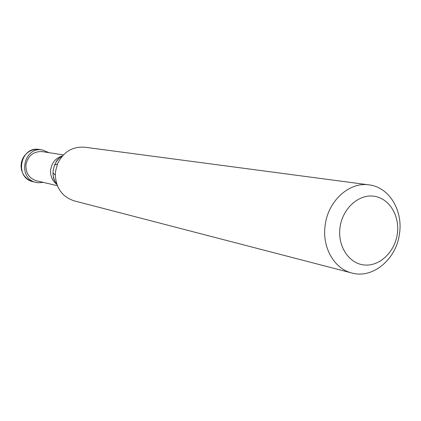 <?xml version="1.0" encoding="UTF-8"?>
<svg xmlns="http://www.w3.org/2000/svg" width="421" height="421" viewBox="0 0 421 421"><rect width="100%" height="100%" fill="white"/><g stroke="black" fill="none" stroke-linecap="round" stroke-linejoin="round"><path stroke-width="0.63" d="M340.031 227.324C337.337 245.996 348.904 263.657 364.27 264.983C379.6 266.577 394.903 251.969 397.324 233.829C399.966 215.71 389.141 198.075 373.822 196.197C358.539 194.039 342.494 208.627 340.031 227.324M325.18 225.135C321.833 247.153 334.174 268.835 351.872 273.003C372.895 279.049 396.477 259.104 399.492 233.581C403.155 210.295 389.004 187.098 369.085 184.887C349.367 181.683 328.091 200.843 325.18 225.135M369.085 184.887L84.821 147.218C72.417 146.366 63.313 151.928 57.514 163.901L55.561 171.231L55.314 175.162C56.182 188.434 62.518 197.017 74.333 200.901L351.872 273.003M62.482 155.902C55.925 157.875 51.993 162.406 50.699 169.489C50.12 175.768 52.188 180.751 56.903 184.445M63.382 154.928L42.384 151.623C33.548 151.197 28.07 155.523 25.944 164.59C25.539 172.952 29.117 178.367 36.674 180.846L57.372 185.682M49.146 152.686L42.232 149.929C23.271 146.561 17.308 178.846 36.222 182.44L37.948 182.746L43.337 182.404M62.387 156.012C58.819 158.154 56.193 161.206 54.514 165.174L53.178 170.173L53.009 172.852C53.078 177.162 54.356 180.977 56.856 184.303M33.043 181.683L29.849 180.525L26.97 178.678L24.55 176.22L22.702 173.257L21.518 169.942L21.05 166.416L21.329 162.859L22.339 159.433L24.034 156.307L26.328 153.628L29.112 151.518L32.254 150.081L35.601 149.376L39.006 149.434C20.171 146.092 14.256 178.115 33.043 181.683L36.222 182.44M56.709 184.109C52.725 178.472 53.414 177.178 53.009 172.852L55.314 175.162M62.171 156.138C56.361 159.859 56.514 161.317 54.514 165.174L57.514 163.901M39.337 149.481L42.568 149.976"/></g></svg>
